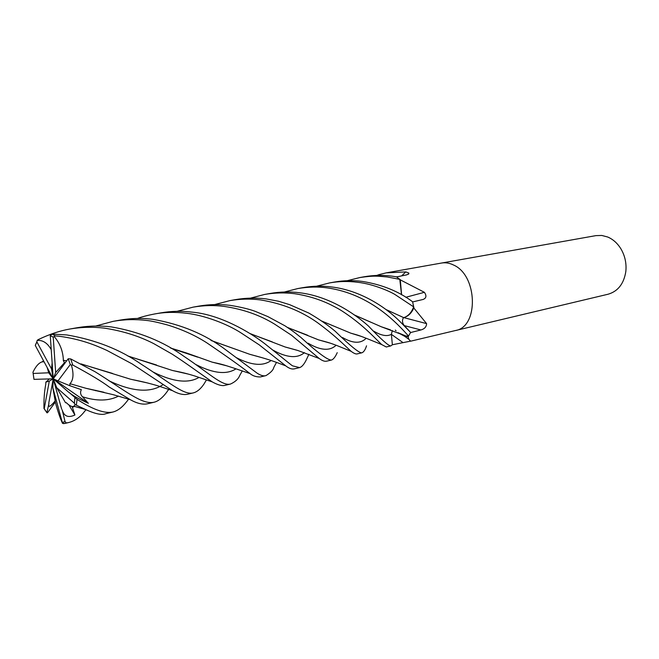 <?xml version="1.0" encoding="UTF-8"?>
<svg xmlns="http://www.w3.org/2000/svg" width="659" height="659" viewBox="0 0 659 659"><rect width="100%" height="100%" fill="white"/><g stroke="black" fill="none" stroke-linecap="round" stroke-linejoin="round"><path stroke-width="0.99" d="M455.361 330.554L455.476 330.53C479.002 326.93 477.66 275.116 453.4 264.951C449.372 262.999 445.385 262.373 441.448 263.056L441.357 263.073M379.922 275.388L378.62 274.737L378.126 274.976L378.917 275.396M378.62 274.737L386.232 272.859L405.763 271.92L408.786 273.032L408.868 273.749L406.718 274.877L396.578 276.895L400.829 280.133L424.396 292.316C426.777 295.817 426.34 298.197 423.07 299.458L412.641 301.929L414.009 308.231L426.595 323.618C426.464 326.806 424.561 328.923 420.903 329.961L410.541 332.556L408.094 336.889L408.827 339.294L410.639 341.189L455.476 330.521C479.002 326.93 477.66 275.116 453.4 264.951C449.372 262.999 445.385 262.373 441.448 263.056L595.917 235.625L601.815 235.461L607.722 237.018C613.199 239.365 617.672 243.443 621.157 249.25C625.103 256.219 626.651 263.682 625.811 271.648C623.826 283.823 617.92 291.344 608.109 294.219L455.476 330.53M395.334 330.068L396.084 330.9M397.987 332.688L404.651 336.296L408.185 336.568M405.005 326.576L404.066 325.554M316.575 286.204L329.591 282.917C338.924 281.253 348.273 281.039 357.639 282.283C373.628 283.988 391.265 291.978 395.507 294.861L413.638 306.872C411.669 312.177 408.638 315.669 404.56 317.358C408.514 316.007 411.57 312.943 413.728 308.157L413.761 307.687M401.611 294.828L400.293 279.828M410.063 341.247L392.369 344.748M403.81 317.622L426.595 323.618M405.787 297.275L424.396 292.316M401.652 275.89L405.763 271.92M168.712 389.362L166.513 392.467C162.452 397.855 158.391 401.084 154.338 402.163C142.22 405.318 124.37 389.914 95.028 371.709L70.661 358.908L68.223 358.751L53.231 378.81L56.715 387.681L74.393 403.209L75.126 404.593L85.513 409.486C95.234 413.959 102.046 415.359 105.951 413.671L112.862 412.032C104.773 413.803 92.828 409.56 77.045 399.305L69.352 392.649C72.704 395.548 79.039 399.099 88.364 403.316L82.466 396.767C80.398 394.601 80.027 392.237 81.354 389.667L69.953 385.762L69.879 383.678L86.255 388.373L104.023 392.294M70.002 383.727C73.437 379.889 73.907 373.694 71.403 365.144L72.762 365.028C90.028 374.32 102.252 381.693 109.435 387.162L130.466 399.749C137.237 403.588 143.077 404.898 147.987 403.67L154.338 402.163M392.344 330.546L391.38 334.286L392.369 344.781L390.746 345.926C388.472 345.884 381.017 339.237 368.373 325.974C353.463 312.679 328.404 296.245 299.738 292.769C289.812 291.5 279.886 291.748 269.951 293.502L264.663 294.441C274.506 292.72 284.482 292.472 294.589 293.7C307.638 295.669 319.739 299.384 330.892 304.845C338.075 308.536 340.621 309.664 351.511 317.547C363.422 326.411 370.086 333.05 381.635 344.542L386.281 346.988M250.453 298.14L264.663 294.441M128.645 399.165L126.561 401.792C122.179 407.427 117.615 410.845 112.862 412.032M366.544 345.827C365.193 349.995 363.57 352.334 361.667 352.845C358.891 352.853 350.044 345.637 335.126 331.197C327.951 325.134 319.187 319.096 308.84 313.074L289.639 304.664L278.568 301.262L265.956 298.881C255.766 297.637 245.568 297.893 235.37 299.639L230.106 300.578M214.677 304.573L229.966 300.603C240.131 298.873 250.263 298.642 260.354 299.894C281.986 303.42 301.006 310.982 317.416 322.597C333.116 334.154 340.497 341.428 351.099 351.305C353.792 353.323 355.786 354.204 357.096 353.932L357.162 353.916M206.415 379.93L204.216 383.678C200.838 388.81 197.214 391.883 193.334 392.888C183.713 395.664 167.979 381.166 141.042 364.089C120.095 349.484 95.341 339.772 66.781 334.937L52.209 334.088L50.265 335.604L53.231 378.81L55.677 372.508L53.231 337.144L55.331 335.876L59.351 336.279C80.884 339.146 96.008 345.407 106.939 350.44L132.27 363.974L172.436 390.639C178.202 393.893 183.235 395.103 187.543 394.263L187.642 394.239M403.637 317.605L403.069 318.371C402.056 320.818 402.41 323.165 404.132 325.422L410.606 332.424L399.56 321.122C385.779 307.349 360.687 290.421 331.716 286.978C322.333 285.709 312.77 285.924 303.025 287.629L297.835 288.551C308.19 286.83 317.893 286.599 326.938 287.843C371.536 293.963 398.942 325.513 408.547 336.041L405.886 336.008L398.341 332.828M284.367 292.011L297.835 288.551M86.024 409.717L84.434 411.611C80.019 417.336 74.796 420.969 68.767 422.518L66.345 422.963L65.035 421.579L62.185 409.89C64.005 416.348 68.256 418.053 74.928 415.013L72.095 406.504M68.495 392.064L53.231 378.81L52.835 387.747L55.529 402.929C57.926 411.776 60.257 418.597 62.539 423.391L64.022 423.49M337.227 352.664C335.274 357.021 333.339 359.476 331.403 360.045C327.77 360.218 317.531 352.623 300.685 337.251C296.739 334.36 296.566 333.528 285.1 325.9L267.916 316.625L255.148 311.32C249.143 309.087 240.815 307.094 230.18 305.356C219.546 304.087 209.183 304.326 199.109 306.081L193.153 307.135C203.87 305.315 214.249 305.076 224.282 306.427C242.998 309.162 259.753 315.043 274.531 324.08L291.649 335.34L319.187 358.471C322.218 360.728 324.698 361.626 326.609 361.181L326.658 361.173M177.114 311.312L193.153 307.135M242.298 370.91L239.769 375.391C238.393 378.958 235.304 381.841 230.51 384.04C222.281 386.396 208.532 372.73 184.363 356.626C163.572 341.601 139.197 331.683 111.247 326.889C99.649 325.505 88.166 325.81 76.773 327.795L70.043 328.989C81.452 327.053 92.894 326.765 104.369 328.133C122.665 330.942 139.123 336.115 153.769 343.644L172.139 354.13C185.805 362.944 197.115 371.388 212.19 381.866C217.709 384.922 221.91 386.1 224.801 385.4L224.843 385.391M51.163 349.525C47.53 343.059 42.868 340.019 37.176 340.415L38.131 339.665C49.277 334.302 59.911 330.744 70.043 328.989M413.638 306.872L412.6 301.756C398.761 291.377 382.031 284.597 362.401 281.426C353.158 280.223 343.866 280.429 334.525 282.036L329.591 282.917M376.627 275.446L378.126 274.976M308.931 354.27L306.287 359.88C304.079 364.353 301.855 366.931 299.614 367.598L292.728 365.893C291.962 365.811 285.067 359.83 264.737 343.66C249.703 332.045 220.172 314.681 192.477 312.177C181.769 310.809 171.134 311.056 160.582 312.918L154.288 314.038M55.282 402.122L47.53 412.756L46.896 412.756L48.939 403.432C47.959 407.888 49.96 407.155 54.944 401.224M137.517 318.454C141.833 316.831 147.394 315.364 154.181 314.055C164.025 312.135 174.792 311.872 186.464 313.264C204.125 315.191 227.248 323.89 241.227 333.026L259.284 344.888L285.734 365.852C289.046 368.439 291.921 369.435 294.375 368.851L299.614 367.598M152.929 319.335C141.957 317.918 130.902 318.198 119.781 320.167L113.126 321.345C124.263 319.393 135.457 319.104 146.718 320.463C150.812 320.834 157.682 322.309 167.32 324.912C182.082 329.426 195.229 335.39 206.769 342.795C226.688 356.313 241.095 366.577 250 373.571C252.792 375.918 256.269 377.039 260.404 376.932L265.972 375.605C263.748 376.314 260.84 375.539 257.257 373.266L225.584 349.707C205.526 334.442 181.307 324.319 152.929 319.335M43.049 361.7L43.642 361.099M95.67 326.04L113.126 321.345M276.516 362.368L273.765 367.458C273.337 369.954 270.742 372.664 265.972 375.605M347.293 280.701L359.822 277.546C374.922 275.305 378.101 276.261 387.138 276.945L399.791 279.367L396.463 276.821L391.759 276.113C382.517 274.976 373.389 275.182 364.369 276.739L364.155 276.78M86.799 388.464L103.002 392.047M321.674 321.073L340.744 328.973M351.082 333.232L361.008 336.279M321.501 320.949L350.695 333.133L361.577 336.494M128.11 356.124L156.587 365.02M172.93 370.564L187.395 373.842M386.223 309.689L401.273 316.501M127.813 355.959L172.328 370.457L188.293 374.09M386.034 309.549L403.72 317.646L404.56 317.358M33.906 378.892L33.98 379.353L53.231 378.81L48.7 372.788L33.139 373.455L32.958 372.236C35.734 366.346 38.799 362.887 42.16 361.849L44.029 361.816M33.98 379.353L33.139 373.455L33.996 379.353M49.384 378.958L45.858 382.138L45.735 384.708M211.177 340.546L235.444 349.188M250.206 354.41L261.747 357.59M210.929 340.406L249.761 354.303L262.529 357.829M45.693 384.732C44.375 391.545 43.791 399.461 43.964 408.481L46.904 412.715M66.328 402.682L65.521 402.715L66.386 402.781C69.73 405.985 72.235 407.147 73.89 406.257L75.126 404.593M329.516 342.927L319.088 340.011M307.671 335.266L287.695 327.581M287.481 327.441L318.618 339.896L330.225 343.158M250.272 333.701L272.365 341.939M285.611 347.104L296.229 350.011M250.041 333.561L285.19 347.005L296.945 350.226M170.829 348.174L197.692 357.153M212.552 362.211L226.194 365.646M36.08 343.512L35.265 345.423L53.231 378.81L49.285 381.133L44.252 408.654M170.59 348.026L186.604 353.026L212.083 362.12L226.951 365.877M399.791 279.367L401.529 294.787M65.084 362.878L64.442 362.73L63.272 360.325L66.6 360.893M81.238 364.023L112.532 373.439M131.092 379.32L146.043 382.607M354.229 314.944L371.281 322.424M381.693 326.897L389.93 329.673M63.272 360.325L66.666 360.803M80.95 363.875L130.531 379.205L147.006 382.846M354.056 314.821L381.355 326.798L390.523 329.887M63.363 360.218C63.017 351.14 59.936 343.215 54.12 336.461M88.364 403.316L53.231 378.81L51.526 368.925L36.846 341.823L37.176 340.415M61.649 409.082L53.231 378.81L58 380.894L70.291 364.518L71.403 365.144M52.835 387.747L62.539 423.391M74.928 415.013L68.882 404.914M48.774 403.077L53.231 378.81M47.267 367.796L48.7 372.788M408.547 336.041L410.606 332.424M64.442 362.73L55.677 372.508M56.715 387.681L65.521 402.715M45.858 382.138L49.285 381.133M52.127 363.125L51.526 368.925M69.953 385.762L58 380.894M391.388 334.36L402.657 342.367M404.321 325.62L420.903 329.961M72.762 365.028L70.661 358.908M76.403 404.873L77.045 399.305M55.331 335.876L52.209 334.088M63.569 423.655L66.345 422.963M68.923 392.492L69.352 392.649M82.474 396.767C96.7 401.298 108.719 401.092 118.521 396.133M342.565 337.556C352.919 343.561 360.778 343.8 366.157 338.265M153.448 372.203C173.226 381.973 188.408 383.703 199.01 377.401M403.547 325.101L404.132 325.422M235.93 357.442C251.359 365.457 263.081 366.486 271.08 360.514M72.35 407.336L74.541 406.438M308.115 343.224C320.513 350.555 329.846 351.222 336.123 345.234M272.529 349.904C286.706 357.821 297.341 358.727 304.425 352.631M196.333 364.748C213.541 373.505 226.77 374.856 236.013 368.818M109.007 380.803C132.574 391.874 150.606 393.135 163.102 384.584M373.768 331.189C381.363 335.662 387.237 336.7 391.38 334.286M74.393 403.209L74.904 397.805M53.231 337.144L50.265 335.604M62.432 422.411L65.035 421.579M36.879 341.881L35.289 345.473M70.291 364.518L68.223 358.751M386.232 272.859L441.448 263.056M404.651 336.296L408.827 339.286M408.868 273.749L408.267 274.333M193.301 392.896L187.535 394.263M68.767 422.518L64.903 423.44L62.547 423.119M230.51 384.04L224.801 385.4M364.369 276.739L359.83 277.546M130.457 399.749L113.447 394.733L86.255 388.373M350.695 333.133C359.188 335.431 360.597 336.098 367.73 338.874L381.643 344.55M172.328 370.457C182.049 372.417 186.019 373.291 195.023 376.067L212.19 381.866M249.761 354.303C267.9 359.139 272.175 360.687 285.734 365.852M95.53 390.729L95.983 390.367M85.513 409.486L73.89 406.257M318.618 339.896C327.754 342.285 328.693 342.499 336.634 345.431L351.09 351.305M285.19 347.005L297.975 350.539L319.187 358.471M43.478 360.794L42.16 361.849M212.083 362.12C222.577 364.394 223.319 364.707 233.162 367.879L250 373.571M130.531 379.205C146.833 382.549 149.544 383.489 156.891 385.515L172.436 390.639M381.355 326.798L405.886 336.008M331.337 360.053L326.609 361.181M361.667 352.845L357.096 353.924M390.746 345.926L386.223 346.996M46.896 412.756L44.244 408.687M35.265 345.423L36.846 341.823"/></g></svg>
